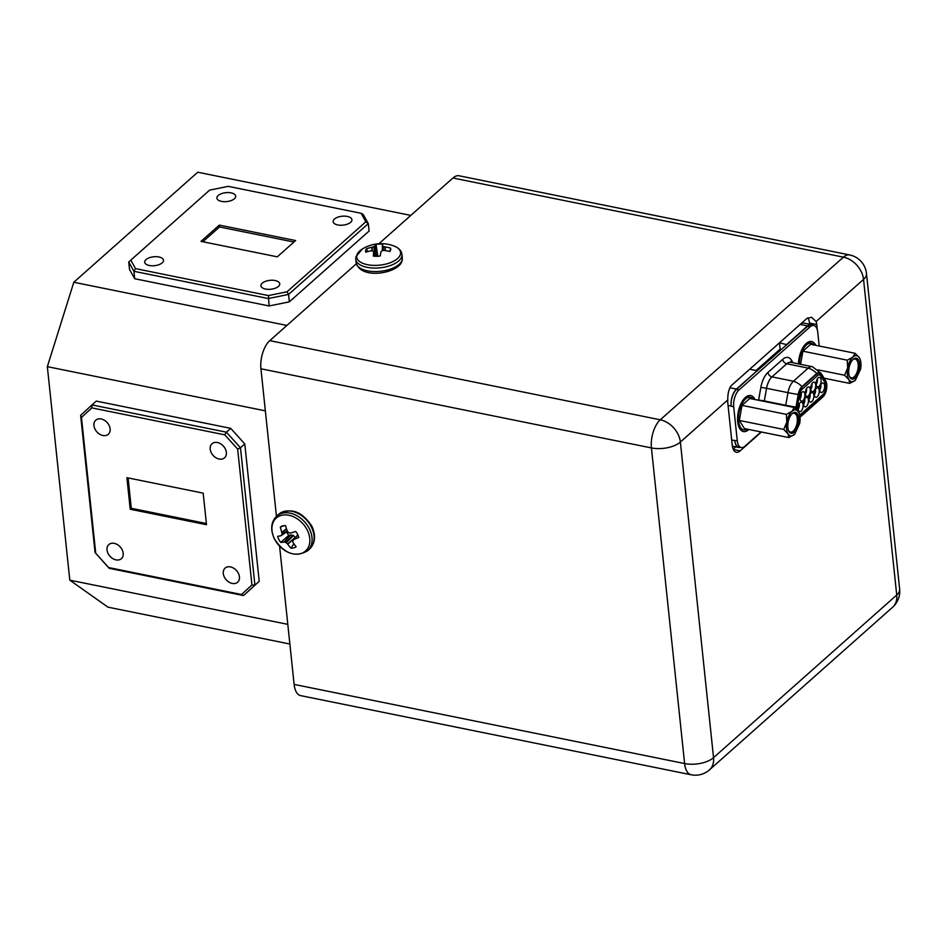 <?xml version="1.0" encoding="UTF-8"?>
<svg xmlns="http://www.w3.org/2000/svg" width="947" height="947" viewBox="0 0 947 947"><rect width="100%" height="100%" fill="white"/><g stroke="black" fill="none" stroke-linecap="round" stroke-linejoin="round"><path stroke-width="1.42" d="M307.254 530.083A22.041 16.17 48.4 0 1 300.507 553.699A22.041 16.17 48.4 0 1 274.523 538.997A22.041 16.17 48.4 0 1 281.271 515.381A22.041 16.17 48.4 0 1 307.254 530.083M400.451 254.139A22.041 10.453 174 0 1 376.208 265.385A22.041 10.453 174 0 1 356.83 255.347A22.041 10.453 174 0 1 362.168 249.144L362.168 249.144A36.033 36.033 0 0 1 393.585 245.841L393.585 245.841A22.041 10.453 174 0 1 400.451 254.139M295.713 531.397A12.642 9.281 48.4 0 1 297.618 534.345A12.642 9.281 48.4 0 1 298.779 537.505A36.022 10.642 149.9 0 1 294.091 539.364L293.89 539.494A35.915 1.243 133.2 0 1 292.86 540.524L292.741 540.95A35.915 15.626 96.8 0 0 293.037 542.465L293.132 542.702A36.022 20.609 72.9 0 0 296.139 546.75A12.642 9.281 48.4 0 1 293.748 547.887A12.642 9.281 48.4 0 1 290.918 548.171A36.022 25.214 -103.1 0 1 287.734 544.17L287.545 543.957A35.915 26.587 -135.3 0 1 286.195 542.738L285.722 542.465A35.915 18.727 169 0 1 284.266 542.11L284.053 542.086A36.022 10.642 149.9 0 1 280.738 542.406A12.642 9.281 48.4 0 1 278.844 539.459A12.642 9.281 48.4 0 1 277.672 536.298A36.022 6.037 -23.3 0 0 280.88 535.765L281.034 535.671A35.915 3.362 -40 0 1 281.875 534.806L281.993 534.38A35.915 20.218 -77.1 0 1 281.886 532.699L281.839 532.415A36.022 25.214 -103.1 0 1 280.324 527.053A12.642 9.281 48.4 0 1 282.206 526.07A12.642 9.281 48.4 0 1 285.544 525.632A36.022 20.609 72.9 0 0 287.237 530.947L287.379 531.208A35.915 21.994 45.2 0 0 288.539 532.593L289.013 532.865A35.915 14.134 -4.6 0 0 290.658 533.054L290.918 533.031A36.022 6.037 -23.3 0 0 295.713 531.397M280.88 535.765L287.474 531.314L280.987 535.718M390.566 248.138A12.642 6.002 174 0 1 390.697 249.712A12.642 6.002 174 0 1 390.673 249.819A12.642 6.002 174 0 1 389.785 251.523A36.022 29.688 -169.6 0 0 384.316 250.458L384.02 250.446A35.915 29.168 150.9 0 0 382.28 250.671L381.83 250.872A35.915 15.081 105 0 0 380.966 251.866L380.883 252.044A36.022 3.575 92.8 0 0 380.292 255.927A12.642 6.002 174 0 1 376.764 256.258A12.642 6.002 174 0 1 373.343 256.116A36.022 6.558 -96 0 1 373.674 252.245L373.639 252.068A35.915 5.741 -106.8 0 0 373.106 251.121L372.763 250.943A35.915 25.297 -138.4 0 0 371.2 250.801L370.928 250.825A36.022 29.688 -169.6 0 0 365.755 252.186A12.642 6.002 174 0 1 365.649 250.505A12.642 6.002 174 0 1 366.536 248.801A36.022 32.672 16.3 0 1 371.733 247.309L372.017 247.238A35.915 32.139 -36.8 0 1 373.734 246.682L374.172 246.48A35.915 18.052 -84.5 0 1 375.071 245.818L375.178 245.723A36.022 6.558 -96 0 1 376.03 244.397A12.642 6.002 174 0 1 382.979 244.208A36.022 3.575 92.8 0 0 382.375 245.522L382.399 245.616A35.915 8.712 82.1 0 1 382.896 246.232L383.251 246.421A35.915 28.268 52.2 0 1 384.837 246.883L385.121 246.942A36.022 32.672 16.3 0 1 390.566 248.138L389.998 251.251M382.375 245.522L382.387 250.659M231.092 192.868A9.434 4.475 -6 0 0 221.444 193.673A9.434 4.475 -6 0 0 216.91 198.112A9.434 4.475 -6 0 0 221.503 201.391A9.434 4.475 -6 0 0 231.151 200.586A9.434 4.475 -6 0 0 235.685 196.147A9.434 4.475 -6 0 0 231.092 192.868M347.336 216.437A9.434 4.475 -6 0 0 337.688 217.23A9.434 4.475 -6 0 0 333.155 221.681A9.434 4.475 -6 0 0 337.736 224.948A9.434 4.475 -6 0 0 347.383 224.143A9.434 4.475 -6 0 0 351.917 219.704A9.434 4.475 -6 0 0 347.336 216.437M158.895 256.98A9.434 4.475 -6 0 0 149.247 257.773A9.434 4.475 -6 0 0 144.713 262.224A9.434 4.475 -6 0 0 149.306 265.491A9.434 4.475 -6 0 0 158.954 264.687A9.434 4.475 -6 0 0 163.488 260.247A9.434 4.475 -6 0 0 158.895 256.98M275.139 280.537A9.434 4.475 -6 0 0 265.491 281.342A9.434 4.475 -6 0 0 260.958 285.781A9.434 4.475 -6 0 0 265.551 289.048A9.434 4.475 -6 0 0 275.198 288.255A9.434 4.475 -6 0 0 279.732 283.804A9.434 4.475 -6 0 0 275.139 280.537M101.175 418.965A9.434 6.925 -131.6 0 0 95.777 420.16A9.434 6.925 -131.6 0 0 94.878 428.825A9.434 6.925 -131.6 0 0 102.915 435.49A9.434 6.925 -131.6 0 0 108.313 434.282A9.434 6.925 -131.6 0 0 109.201 425.629A9.434 6.925 -131.6 0 0 101.175 418.965M217.419 442.521A9.434 6.925 -131.6 0 0 212.021 443.729A9.434 6.925 -131.6 0 0 211.122 452.382A9.434 6.925 -131.6 0 0 219.148 459.046A9.434 6.925 -131.6 0 0 224.546 457.839A9.434 6.925 -131.6 0 0 225.445 449.186A9.434 6.925 -131.6 0 0 217.419 442.521M114.244 543.353A9.434 6.925 -131.6 0 0 108.846 544.561A9.434 6.925 -131.6 0 0 107.958 553.214A9.434 6.925 -131.6 0 0 115.984 559.878A9.434 6.925 -131.6 0 0 121.382 558.671A9.434 6.925 -131.6 0 0 122.27 550.018A9.434 6.925 -131.6 0 0 114.244 543.353M230.488 566.91A9.434 6.925 -131.6 0 0 225.09 568.117A9.434 6.925 -131.6 0 0 224.202 576.77A9.434 6.925 -131.6 0 0 232.228 583.435A9.434 6.925 -131.6 0 0 237.626 582.227A9.434 6.925 -131.6 0 0 238.514 573.574A9.434 6.925 -131.6 0 0 230.488 566.91M799.978 416.869A9.541 4.64 101.5 0 0 801.363 416.064A9.541 4.64 101.5 0 0 801.493 415.958L822.789 397.042A9.541 4.64 101.5 0 0 825.891 381.191A9.541 4.64 101.5 0 0 825.666 380.789L821.38 373.935A15.91 12.37 -32.1 0 0 820.966 373.225L812.49 366.749A13.791 6.7 101.5 0 0 812.183 366.678A13.791 6.7 101.5 0 0 808.17 368.123L793.408 381.227A13.791 6.7 101.5 0 0 787.987 392.65L785.738 405.292A13.791 6.7 101.5 0 0 785.667 405.742M796.001 409.057A9.008 4.38 -78.5 0 1 796.238 407.174L798.475 394.532A9.008 4.38 -78.5 0 1 802.026 387.063L816.788 373.958A9.008 4.38 -78.5 0 1 819.404 373.011A9.008 4.38 -78.5 0 1 821.167 374.373L825.453 381.227A9.008 4.38 -78.5 0 1 822.73 396.58L801.446 415.484A9.008 4.38 -78.5 0 1 799.919 416.384M731.226 385.654L749.728 369.223L757.115 370.727L736.47 389.466A12.725 6.191 -78.5 0 0 731.143 405.967A12.725 6.191 101.5 0 1 736.435 389.087L729.77 387.737M812.609 325.259A12.725 6.191 101.5 0 0 811.248 324.608L803.849 323.116A12.725 6.191 -78.5 0 0 800.156 324.442L779.464 342.814L780.139 349.123L756.061 370.502M733.191 449.138L735.783 446.842M809.614 324.276L809.484 323.034A13.258 6.451 101.5 0 0 807.815 317.801M798.132 407.553A3.847 1.87 101.5 0 0 798.581 405.328M799.232 403.848A3.847 1.87 -78.5 0 1 798.143 409.175M801.044 411.14A4.842 2.356 -78.5 0 1 799.304 411.531A4.842 2.356 -78.5 0 1 798.143 407.447A4.842 2.356 -78.5 0 1 800.156 402.653A4.842 2.356 -78.5 0 1 801.209 402.132A4.842 2.356 -78.5 0 1 803.103 405.659A4.842 2.356 -78.5 0 1 801.044 411.14M819.676 388.424A3.847 1.87 101.5 0 0 820.126 386.198M820.777 384.707A3.847 1.87 -78.5 0 1 819.7 390.046M822.6 392.011A4.842 2.356 -78.5 0 1 820.848 392.389A4.842 2.356 -78.5 0 1 819.688 388.306A4.842 2.356 -78.5 0 1 821.7 383.523A4.842 2.356 -78.5 0 1 822.754 383.002A4.842 2.356 -78.5 0 1 824.648 386.518A4.842 2.356 -78.5 0 1 822.6 392.011M816.136 382.777A3.847 1.87 101.5 0 0 816.586 380.552M817.237 379.06A3.847 1.87 -78.5 0 1 816.16 384.399M819.06 386.364A4.842 2.356 -78.5 0 1 817.32 386.743A4.842 2.356 -78.5 0 1 816.148 382.659A4.842 2.356 -78.5 0 1 818.161 377.877A4.842 2.356 -78.5 0 1 819.214 377.356A4.842 2.356 -78.5 0 1 821.108 380.872A4.842 2.356 -78.5 0 1 819.06 386.364M810.75 387.56A3.847 1.87 101.5 0 0 811.2 385.334M811.851 383.843A3.847 1.87 -78.5 0 1 810.774 389.181M813.674 391.147A4.842 2.356 -78.5 0 1 811.922 391.525A4.842 2.356 -78.5 0 1 810.762 387.441A4.842 2.356 -78.5 0 1 812.775 382.659A4.842 2.356 -78.5 0 1 813.828 382.138A4.842 2.356 -78.5 0 1 815.722 385.654A4.842 2.356 -78.5 0 1 813.674 391.147M805.364 392.342A3.847 1.87 101.5 0 0 805.814 390.117M806.465 388.637A3.847 1.87 -78.5 0 1 805.388 393.964M808.276 395.929A4.842 2.356 -78.5 0 1 806.536 396.308A4.842 2.356 -78.5 0 1 805.376 392.224A4.842 2.356 -78.5 0 1 807.389 387.441A4.842 2.356 -78.5 0 1 808.442 386.921A4.842 2.356 -78.5 0 1 810.336 390.436A4.842 2.356 -78.5 0 1 808.276 395.929M799.978 397.124A3.847 1.87 101.5 0 0 800.428 394.899M801.079 393.419A3.847 1.87 -78.5 0 1 800.002 398.746M802.89 400.711A4.842 2.356 -78.5 0 1 801.15 401.102A4.842 2.356 -78.5 0 1 799.99 397.018A4.842 2.356 -78.5 0 1 802.002 392.224A4.842 2.356 -78.5 0 1 803.056 391.703A4.842 2.356 -78.5 0 1 804.95 395.23A4.842 2.356 -78.5 0 1 802.89 400.711M814.29 393.206A3.847 1.87 101.5 0 0 814.74 390.981M815.391 389.489A3.847 1.87 -78.5 0 1 814.313 394.828M817.214 396.793A4.842 2.356 -78.5 0 1 815.462 397.172A4.842 2.356 -78.5 0 1 814.302 393.088A4.842 2.356 -78.5 0 1 816.314 388.306A4.842 2.356 -78.5 0 1 817.368 387.785A4.842 2.356 -78.5 0 1 819.262 391.3A4.842 2.356 -78.5 0 1 817.214 396.793M808.904 397.989A3.847 1.87 101.5 0 0 809.354 395.763M810.005 394.283A3.847 1.87 -78.5 0 1 808.927 399.61M811.816 401.575A4.842 2.356 -78.5 0 1 810.076 401.966A4.842 2.356 -78.5 0 1 808.916 397.87A4.842 2.356 -78.5 0 1 810.928 393.088A4.842 2.356 -78.5 0 1 811.981 392.567A4.842 2.356 -78.5 0 1 813.875 396.095A4.842 2.356 -78.5 0 1 811.816 401.575M803.518 402.771A3.847 1.87 101.5 0 0 803.967 400.545M804.619 399.066A3.847 1.87 -78.5 0 1 803.529 404.393M806.43 406.358A4.842 2.356 -78.5 0 1 804.69 406.748A4.842 2.356 -78.5 0 1 803.529 402.664A4.842 2.356 -78.5 0 1 805.542 397.87A4.842 2.356 -78.5 0 1 806.595 397.349A4.842 2.356 -78.5 0 1 808.489 400.877A4.842 2.356 -78.5 0 1 806.43 406.358M791.81 413.981A9.6 4.664 -78.5 0 1 794.284 413.247A9.6 4.664 -78.5 0 1 797.315 420.882A9.6 4.664 -78.5 0 1 793.266 431.063A9.6 4.664 -78.5 0 1 790.473 432.069A9.6 4.664 -78.5 0 1 788.484 430.412M794.273 432.175A10.666 5.185 -78.5 0 1 788.697 430.944A10.666 5.185 -78.5 0 1 792.225 413.579A10.666 5.185 -78.5 0 1 792.308 413.508A10.666 5.185 -78.5 0 1 798.712 418.029A10.666 5.185 -78.5 0 1 794.273 432.175M798.913 412.714L798.51 411.969A13.258 6.451 101.5 0 1 798.948 412.797A13.258 6.451 101.5 0 1 799.966 416.775A13.258 6.451 101.5 0 1 799.718 423.368L794.592 434.365M794.533 434.413L788.827 437.573L744.449 428.577L739.335 420.432L742.01 405.375L749.787 398.474L794.154 407.459L792.094 411.211A13.258 6.451 101.5 0 1 798.428 411.827L794.154 407.459M742.01 405.375L786.389 414.372L791.952 411.329A13.258 6.451 101.5 0 0 786.827 422.113L783.714 429.429L788.07 433.927C789.786 436.366 791.893 436.567 794.391 434.543M788.07 433.927L788.827 437.573M786.389 414.372L786.827 422.113M783.714 429.429L739.335 420.432M786.779 422.386A13.258 6.451 101.5 0 0 786.495 428.731A13.258 6.451 101.5 0 0 787.975 433.785M753.208 399.161A16.644 8.097 101.5 0 0 751.965 397.941A16.644 8.097 101.5 0 0 750.379 397.243A16.644 8.097 101.5 0 0 739.524 410.24A16.644 8.097 101.5 0 0 742.176 429.18A16.644 8.097 101.5 0 0 743.762 429.879A16.644 8.097 101.5 0 0 747.242 429.145M744.744 398.083A16.644 8.097 -78.5 0 1 748.852 396.935L750.379 397.243M743.762 429.879L742.235 429.571A16.644 8.097 -78.5 0 1 740.637 428.873A16.644 8.097 -78.5 0 1 738.897 426.908M748.935 429.488A18.372 8.937 -78.5 0 1 739.287 427.795A18.372 8.937 -78.5 0 1 737.737 421.853A18.372 8.937 -78.5 0 1 745.443 397.42A18.372 8.937 -78.5 0 1 754.948 399.516M852.691 359.801A9.6 4.664 -78.5 0 1 855.165 359.055A9.6 4.664 -78.5 0 1 858.195 366.69A9.6 4.664 -78.5 0 1 854.147 376.87A9.6 4.664 -78.5 0 1 851.353 377.877A9.6 4.664 -78.5 0 1 849.364 376.231M855.153 377.983A10.666 5.185 -78.5 0 1 849.577 376.752A10.666 5.185 -78.5 0 1 853.105 359.398A10.666 5.185 -78.5 0 1 853.188 359.315A10.666 5.185 -78.5 0 1 859.592 363.837A10.666 5.185 -78.5 0 1 855.153 377.983M848.95 379.735C850.666 382.174 852.774 382.387 855.271 380.351L849.696 383.393L848.95 379.735L844.594 375.237L818.101 369.863M800.558 364.323L802.89 351.183L847.257 360.18L852.833 357.149A13.258 6.451 101.5 0 0 847.707 367.933L844.594 375.237M847.257 360.18L847.707 367.933M859.308 357.635A13.258 6.451 101.5 0 0 852.975 357.019L855.034 353.278L859.391 357.777A13.258 6.451 101.5 0 1 859.829 358.605L859.391 357.777M802.89 351.183L810.656 344.282L855.034 353.278M824.079 378.196L849.696 383.393M847.66 368.194A13.258 6.451 101.5 0 0 847.376 374.55A13.258 6.451 101.5 0 0 848.855 379.593M859.793 358.522L859.829 358.605A13.258 6.451 101.5 0 1 860.847 362.583A13.258 6.451 101.5 0 1 860.586 369.176L855.271 380.351M813.958 344.945A16.644 8.097 101.5 0 0 812.846 343.891A16.644 8.097 101.5 0 0 811.259 343.193A16.644 8.097 101.5 0 0 799.351 364.074M805.625 344.033A16.644 8.097 -78.5 0 1 809.721 342.873L811.259 343.193M798.475 363.897A18.372 8.937 -78.5 0 1 806.323 343.37A18.372 8.937 -78.5 0 1 815.758 345.312M819.191 346.01L817.746 332.231A12.725 6.191 101.5 0 0 813.804 325.508A12.725 6.191 101.5 0 0 810.111 326.833L738.991 389.975A12.725 6.191 101.5 0 0 733.7 406.855L737.275 440.84A12.725 6.191 101.5 0 0 741.205 447.564A12.725 6.191 101.5 0 0 744.91 446.238L761.009 431.939M741.205 447.564L738.684 447.055A12.725 6.191 -78.5 0 1 734.789 440.698A12.725 6.191 101.5 0 0 738.719 447.434A12.725 6.191 101.5 0 0 740.234 447.375M781.37 349.384L780.139 349.123M813.804 325.508L811.283 324.987A12.725 6.191 -78.5 0 0 807.59 326.324L757.138 370.904M779.464 342.814L786.898 344.684M811.248 324.608A12.725 6.191 101.5 0 0 807.542 325.946L786.862 344.306M757.115 370.727L736.435 389.087M821.38 373.935A9.541 4.64 101.5 0 0 816.74 373.485L801.979 386.601A9.541 4.64 101.5 0 0 798.214 394.508L795.977 407.151A9.541 4.64 101.5 0 0 795.752 408.832M286.787 531.788A9.387 6.889 -131.6 0 0 288.728 535.386L293.025 535.244L295.417 537.6M128.105 477.927L131.29 508.29L206.375 523.513M293.949 242.041L219.526 226.96L202.883 241.745M367.566 251.618L366.536 248.801M374.503 256.223L373.639 252.068M377.853 256.471L376.03 244.397M288.728 535.386L280.738 542.406M293.866 543.779L290.918 548.171M292.836 540.548L297.832 534.783L292.741 540.95M284.183 525.656L280.324 527.053M203.179 493.15L126.898 477.69L130.213 509.249L206.505 524.709L203.179 493.15M131.29 508.29L130.213 509.249M295.618 240.562L219.337 225.102L201.013 241.367L277.305 256.826L295.618 240.562M219.526 226.96L219.337 225.102M251.938 584.95L237.661 449.103L224.759 434.839L91.859 407.897L81.466 417.449L95.742 553.297L108.645 567.561L241.544 594.503L251.938 584.95L254.909 585.139L243.568 595.556L109.165 568.307L95.742 553.297M287 291.794L365.838 221.787L361.103 213.288L228.203 186.358L209.642 190.122L130.793 260.141L135.539 268.628L268.439 295.571L287 291.794L288.563 294.422L268.309 298.542L133.906 271.292L128.733 262.023L130.793 260.141M241.544 594.503L243.568 595.556L259.218 581.304L244.788 443.918L240.467 447.742L254.909 585.139L259.218 581.304M237.661 449.103L240.467 447.742L226.392 432.175L224.759 434.839M95.079 552.74L80.637 415.354L91.989 404.925L91.859 407.897M230.701 428.34L96.298 401.102L91.989 404.925L226.392 432.175L230.701 428.34L244.788 443.918M80.637 415.354L81.466 417.449M108.645 567.561L109.165 568.307M268.439 295.571L269.09 305.964L289.344 301.844L369.081 231.044L368.3 223.61L288.563 294.422L289.344 301.844M365.838 221.787L368.3 223.61L363.127 214.342L361.103 213.288M135.539 268.628L133.906 271.292L134.687 278.726L129.514 269.445L128.733 262.023M134.687 278.726L269.09 305.964M289.865 644.019L107.97 607.157L69.794 580.168L287.793 624.345M265.361 410.844L47.35 366.655L69.794 580.168M47.35 366.655L73.819 282.253L286.894 325.437M410.809 215.407L197.734 172.224L73.819 282.253M452.938 178A21.213 10.31 -78.5 0 1 459.106 175.787L849.601 254.932A21.213 10.31 101.5 0 0 843.434 257.158L452.938 178L378.895 243.746M733.333 449.446L740.199 450.843A13.258 6.451 -78.5 0 1 736.34 452.228A13.258 6.451 -78.5 0 1 732.244 445.208L727.852 403.446A13.258 6.451 -78.5 0 1 727.781 399.954C727.639 393.609 728.859 388.779 731.427 385.465L806.856 318.488L811.496 317.257L816.136 321.495A13.258 6.451 -78.5 0 1 816.752 324.501L809.484 323.034M817.308 329.84L816.752 324.501M740.199 450.843L761.4 432.021M356.321 263.799L269.765 340.648L660.26 419.805A21.213 15.566 48.4 0 1 680.372 442.048A21.213 10.062 174 0 1 651.429 447.931L260.934 368.785A21.213 10.31 -78.5 0 1 269.765 340.648M260.934 368.785L276.441 516.316M279.578 546.182L294.115 684.409L684.61 763.554A21.213 10.062 -6 0 0 713.541 757.671A21.213 15.566 48.4 0 1 709.469 769.852L892.642 607.205A21.213 15.566 -131.6 0 0 896.726 595.024A21.213 10.062 -6 0 0 899.65 589.129L866.481 273.505A21.213 10.062 174 0 1 863.546 279.401A21.213 15.566 -131.6 0 0 843.434 257.158L660.26 419.805A21.213 10.31 101.5 0 0 651.429 447.931L684.61 763.554A21.213 10.31 101.5 0 0 691.168 774.776A21.213 21.213 0 0 0 709.469 769.852M691.168 774.776L300.673 695.631A21.213 10.31 -78.5 0 1 294.115 684.409M311.385 526.97A23.225 17.034 48.4 0 1 309.551 549.023C315.315 543.152 316.085 535.552 311.847 526.212C301.951 511.273 290.907 507.296 278.714 514.292A23.225 17.034 48.4 0 1 284.005 511.475A23.225 17.034 48.4 0 1 311.385 526.97M376.657 271.54A23.225 11.021 174 0 1 356.131 262.769C361.044 280.596 399.965 272.996 402.167 260.461L402.321 257.904A23.225 11.021 174 0 1 402.215 259.703A23.225 11.021 174 0 1 376.657 271.54M307.538 550.811C295.346 557.807 284.301 553.841 274.405 538.89C270.167 529.562 270.937 521.963 276.702 516.079A23.225 17.034 48.4 0 1 281.981 513.262A23.225 17.034 48.4 0 1 309.361 528.757A23.225 17.034 48.4 0 1 307.538 550.811L309.551 549.023M393.585 245.841C398.616 247.712 401.41 250.576 401.954 254.435A23.225 11.021 174 0 1 401.848 256.223A23.225 11.021 174 0 1 376.29 268.072A23.225 11.021 174 0 1 355.764 259.289L356.131 262.769M764.229 401.398A13.791 6.7 -78.5 0 1 764.312 400.948L758.618 400.013L760.855 387.37L766.549 388.306A13.791 6.7 -78.5 0 1 771.983 376.882A4.238 3.113 48.4 0 1 767.958 372.431A18.029 8.772 -78.5 0 0 760.855 387.37M795.977 407.151A15.91 0.698 -169.9 0 1 785.738 405.292L764.312 400.948L766.549 388.306L787.987 392.65A15.91 0.698 10.1 0 0 798.214 394.508M801.446 415.484L800.179 415.236M821.582 396.343L822.73 396.58M825.453 381.227L824.695 381.073M820.28 374.195L821.167 374.373M801.979 386.601A15.91 11.672 -131.6 0 0 793.408 381.227L771.983 376.882L786.744 363.778A4.238 3.113 -131.6 0 1 782.719 359.327L767.958 372.431M782.719 359.327A18.029 8.772 -78.5 0 1 791.479 360.18L793.136 362.819M791.207 362.429A4.238 3.303 147.9 0 1 791.479 360.18M816.74 373.485A15.91 11.672 48.4 0 0 808.17 368.123L786.744 363.778A13.791 6.7 -78.5 0 1 790.745 362.334L812.183 366.678M728.054 405.34L733.7 406.855M738.991 389.975L736.47 389.466M737.275 440.84L731.7 440.083M800.156 324.442L807.542 325.946M807.59 326.324L810.111 326.833M820.966 373.225L825.263 380.067A15.91 12.37 147.9 0 1 825.666 380.789M820.86 374.941L825.026 381.594A1.48 1.16 147.9 0 1 825.038 382.635L820.871 375.983A1.48 1.16 -32.1 0 0 820.86 374.941L818.528 373.213A8.487 4.119 101.5 0 0 817.995 373.177M800.984 414.644A1.48 1.089 -131.6 0 0 801.269 413.792L822.919 394.556A1.48 1.089 48.4 0 1 822.635 395.408L799.765 415.449M798.404 394.911L799.398 395.053L797.22 407.328L796.226 407.186M797.22 407.328A6.996 3.409 101.5 0 0 797.019 410.063M799.564 414.561A6.996 3.409 101.5 0 0 801.269 413.792M799.398 395.053A6.996 3.409 101.5 0 1 802.156 389.253A1.48 1.089 -131.6 0 0 801.245 387.891M816.468 374.243A1.48 1.089 48.4 0 1 817.462 375.651L802.156 389.253M820.871 375.983A6.996 3.409 101.5 0 0 817.462 375.651M822.919 394.556A6.996 3.409 101.5 0 0 825.038 382.635M374.172 246.48L375.805 256.27M375.332 256.258L373.734 246.682M372.017 247.238L372.42 250.908M372.124 250.872L371.733 247.309M373.674 252.233L374.515 256.223L373.674 252.151M385.121 246.942L385.382 250.6M385.098 250.564L384.837 246.883M383.251 246.421L383.334 250.529M382.99 250.576L382.896 246.232M375.178 245.723L377.285 256.246M377.166 256.246L375.071 245.818M281.993 534.38L287.178 530.782M287.284 531.054L281.875 534.806M284.053 542.086L290.611 534.877M290.847 534.866L284.266 542.11M285.722 542.465L293.025 535.244M293.499 535.505L286.195 542.738M287.545 543.957L295.251 537.363M295.346 537.659L287.734 544.17M293.89 539.494L297.891 534.913M297.914 534.984L294.091 539.364M281.839 532.415L286.479 528.781M286.574 529.042L281.886 532.699M727.781 399.954L680.372 442.048L713.541 757.671L896.726 595.024L863.546 279.401L816.136 321.495M401.954 254.435L402.321 257.904M362.168 249.144L355.93 256.732L355.764 259.289M732.362 446.144L738.719 447.434M825.263 380.067L825.891 381.191M800.002 417.082L801.363 416.064M822.635 395.408C826.068 391.715 826.861 387.11 825.026 381.594M276.702 516.079L278.714 514.292M892.642 607.205A21.213 21.213 0 0 0 899.65 589.129M866.481 273.505A21.213 21.213 0 0 0 849.601 254.932"/></g></svg>
